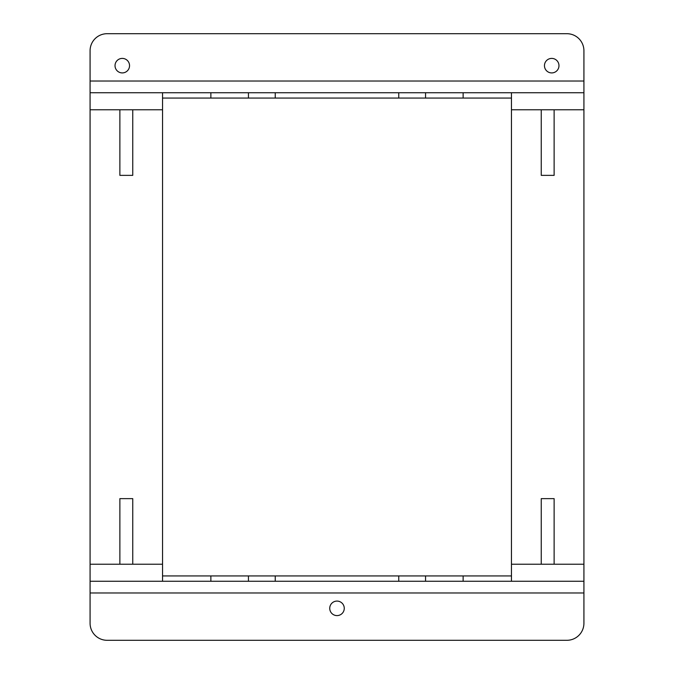 <?xml version="1.0" encoding="UTF-8"?>
<svg xmlns="http://www.w3.org/2000/svg" width="674" height="674" viewBox="0 0 674 674"><rect width="100%" height="100%" fill="white"/><g stroke="black" fill="none" stroke-linecap="round" stroke-linejoin="round"><path stroke-width="1.01" d="M551.72 72.918A7.262 7.262 0 0 1 544.457 65.656A7.262 7.262 0 0 1 551.72 58.402A7.262 7.262 0 0 1 558.973 65.656A7.262 7.262 0 0 1 551.72 72.918M122.28 72.918A7.262 7.262 0 0 1 115.027 65.656A7.262 7.262 0 0 1 122.28 58.402A7.262 7.262 0 0 1 129.543 65.656A7.262 7.262 0 0 1 122.28 72.918M337 601.082A7.262 7.262 0 0 0 329.738 608.344A7.262 7.262 0 0 0 337 615.598A7.262 7.262 0 0 0 344.262 608.344A7.262 7.262 0 0 0 337 601.082M511.456 564.214L511.456 109.786L541.247 109.786L541.247 175.366L554.129 175.366L554.129 109.786L583.92 109.786L583.92 581.258L511.456 581.258L511.456 564.214L541.247 564.214L541.247 498.634L554.129 498.634L554.129 564.214L583.92 564.214M541.247 564.214L554.129 564.214M511.456 109.786L511.456 92.742L583.92 92.742L583.92 109.786M541.247 109.786L554.129 109.786M132.753 564.214L132.753 498.634L119.871 498.634L119.871 564.214L162.544 564.214L162.544 581.258L511.456 581.258M90.08 592.977L583.92 592.977L583.92 623.256A17.044 17.044 0 0 1 566.876 640.3L107.124 640.3A17.044 17.044 0 0 1 90.08 623.256L90.08 92.742L162.544 92.742L162.544 564.214M132.753 175.366L132.753 109.786L119.871 109.786L119.871 175.366L132.753 175.366M583.92 81.023L583.92 50.744A17.044 17.044 0 0 0 566.876 33.7L107.124 33.7A17.044 17.044 0 0 0 90.08 50.744L90.08 81.023L583.92 81.023L583.92 92.742M583.92 592.977L583.92 581.258M90.08 92.742L90.08 81.023M90.08 581.258L162.544 581.258M162.544 98.067L511.456 98.067M162.544 575.933L511.456 575.933M511.456 92.742L162.544 92.742M463.122 575.933L463.122 581.258M425.555 575.933L425.555 581.258M398.764 575.933L398.764 581.258M275.236 575.933L275.236 581.258M248.445 575.933L248.445 581.258M210.878 575.933L210.878 581.258M463.122 92.742L463.122 98.067M425.555 92.742L425.555 98.067M398.764 92.742L398.764 98.067M275.236 92.742L275.236 98.067M248.445 92.742L248.445 98.067M210.878 92.742L210.878 98.067M132.753 109.786L162.544 109.786M90.08 109.786L119.871 109.786M90.08 564.214L119.871 564.214"/></g></svg>
